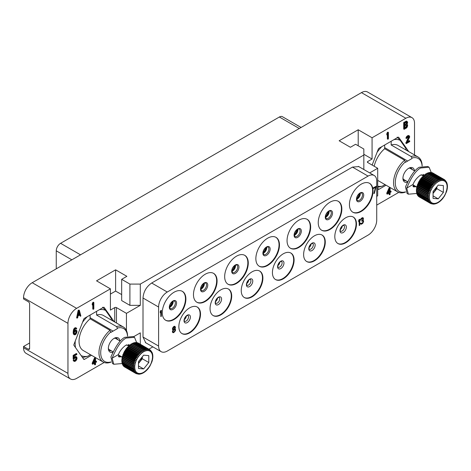 <?xml version="1.0" encoding="UTF-8"?>
<svg xmlns="http://www.w3.org/2000/svg" width="471" height="471" viewBox="0 0 471 471"><rect width="100%" height="100%" fill="white"/><g stroke="black" fill="none" stroke-linecap="round" stroke-linejoin="round"><path stroke-width="0.71" d="M290.695 252.945A15.313 8.843 -60 0 1 293.657 259.821A15.313 8.843 120 0 1 287.11 275.088A15.313 8.843 120 0 1 275.388 279.462M294.092 260.074A15.313 8.843 -60 0 1 287.404 275.488A15.313 8.843 -60 0 1 275.6 279.591A15.313 8.843 -60 0 1 272.426 272.579A15.313 8.843 -60 0 1 279.115 257.166A15.313 8.843 -60 0 1 290.919 253.062A15.313 8.843 -60 0 1 294.092 260.074M158.603 307.033L158.603 346.05A12.252 7.077 120 0 0 161.141 351.66A12.252 7.077 120 0 0 167.27 351.054L368.063 235.123A12.252 7.077 120 0 0 376.723 220.116L376.723 181.1A12.252 7.077 120 0 0 374.186 175.489A12.252 7.077 120 0 0 368.063 176.095L167.27 292.026A12.252 7.077 120 0 0 158.603 307.033L143.007 298.013C143.52 291.649 146.404 286.656 151.662 283.024L352.473 167.087L358.784 166.599M349.435 204.608A16.697 9.638 -60 0 1 356.718 187.811A16.697 9.638 -60 0 1 369.582 183.337A16.697 9.638 -60 0 1 373.044 190.979A16.697 9.638 -60 0 1 365.755 207.782A16.697 9.638 -60 0 1 352.891 212.256A16.697 9.638 -60 0 1 349.435 204.608M318.243 222.618A16.697 9.638 -60 0 1 325.526 205.815A16.697 9.638 -60 0 1 338.396 201.347A16.697 9.638 -60 0 1 341.852 208.989A16.697 9.638 -60 0 1 334.563 225.792A16.697 9.638 -60 0 1 321.699 230.26A16.697 9.638 -60 0 1 318.243 222.618M287.051 240.628A16.697 9.638 -60 0 1 294.34 223.825A16.697 9.638 -60 0 1 307.204 219.351A16.697 9.638 -60 0 1 310.66 226.998A16.697 9.638 -60 0 1 303.371 243.795A16.697 9.638 -60 0 1 290.507 248.27A16.697 9.638 -60 0 1 287.051 240.628M255.859 258.638A16.697 9.638 -60 0 1 263.148 241.835A16.697 9.638 -60 0 1 276.012 237.36A16.697 9.638 -60 0 1 279.468 245.002A16.697 9.638 -60 0 1 272.179 261.805A16.697 9.638 -60 0 1 259.315 266.28A16.697 9.638 -60 0 1 255.859 258.638M224.667 276.642A16.697 9.638 -60 0 1 231.956 259.845A16.697 9.638 -60 0 1 244.82 255.37A16.697 9.638 -60 0 1 248.276 263.012A16.697 9.638 -60 0 1 240.993 279.815A16.697 9.638 -60 0 1 228.123 284.284A16.697 9.638 -60 0 1 224.667 276.642M193.475 294.652A16.697 9.638 -60 0 1 200.764 277.849A16.697 9.638 -60 0 1 213.628 273.38A16.697 9.638 -60 0 1 217.084 281.022A16.697 9.638 -60 0 1 209.801 297.819A16.697 9.638 -60 0 1 196.937 302.294A16.697 9.638 -60 0 1 193.475 294.652M162.283 312.662A16.697 9.638 -60 0 1 169.572 295.859A16.697 9.638 -60 0 1 182.436 291.384A16.697 9.638 -60 0 1 185.898 299.026A16.697 9.638 -60 0 1 178.609 315.829A16.697 9.638 -60 0 1 165.745 320.304A16.697 9.638 -60 0 1 162.283 312.662M334.81 236.566A15.313 8.843 -60 0 1 341.499 221.152A15.313 8.843 -60 0 1 353.297 217.049A15.313 8.843 -60 0 1 356.47 224.055A15.313 8.843 -60 0 1 349.788 239.474A15.313 8.843 -60 0 1 337.984 243.572A15.313 8.843 -60 0 1 334.81 236.566M303.618 254.57A15.313 8.843 -60 0 1 310.307 239.156A15.313 8.843 -60 0 1 322.111 235.053A15.313 8.843 -60 0 1 325.278 242.065A15.313 8.843 -60 0 1 318.596 257.478A15.313 8.843 -60 0 1 306.792 261.582A15.313 8.843 -60 0 1 303.618 254.57M241.24 290.589A15.313 8.843 -60 0 1 247.923 275.176A15.313 8.843 -60 0 1 259.727 271.072A15.313 8.843 -60 0 1 262.9 278.084A15.313 8.843 -60 0 1 256.212 293.498A15.313 8.843 -60 0 1 244.408 297.601A15.313 8.843 -60 0 1 241.24 290.589M210.048 308.593A15.313 8.843 -60 0 1 216.731 293.18A15.313 8.843 -60 0 1 228.535 289.076A15.313 8.843 -60 0 1 231.708 296.088A15.313 8.843 -60 0 1 225.02 311.502A15.313 8.843 -60 0 1 213.222 315.605A15.313 8.843 -60 0 1 210.048 308.593M178.856 326.603A15.313 8.843 -60 0 1 185.539 311.19A15.313 8.843 -60 0 1 197.343 307.086A15.313 8.843 -60 0 1 200.516 314.098A15.313 8.843 -60 0 1 193.828 329.512A15.313 8.843 -60 0 1 182.03 333.615A15.313 8.843 -60 0 1 178.856 326.603M161.353 310.295L160.746 310.548L160.228 311.737L160.317 312.815L160.835 311.619L160.835 316.6L161.353 316.3L161.353 310.295L160.317 311.79L160.317 312.815M160.746 311.814L160.835 316.6M376.141 186.292L372.932 188.041L373.02 188.73L375.623 187.228L373.886 193.593L374.41 193.293L376.141 186.292L373.02 188.094L373.02 188.73M375.499 187.299L373.886 193.593M173.028 329.924L172.357 331.825L172.792 332.597L173.746 332.656L175.389 330.813L175.565 329.688L174.894 328.911M174.959 328.917L175.477 327.569L175.041 326.415L174.093 326.356L172.881 327.563L172.445 328.835L173.14 329.941L172.445 331.49L172.881 332.644M359.767 219.256L359.155 219.504L358.637 220.699L358.725 221.77L359.243 220.575L359.243 225.556L359.767 225.256L359.767 219.256L358.725 220.752L358.725 221.77M359.155 220.775L359.243 225.556M362.894 220.946L363.059 221.853L362.623 222.742L361.322 223.59L360.804 223.154L360.374 223.401L360.633 224.019L361.322 224.231L362.711 223.431L363.577 221.653L363.488 220.681L362.911 220.346M363.318 220.399L362.882 220.393L363.488 218.762L363.059 217.737L362.016 217.855L360.892 218.885L360.545 220.21L362.193 218.491L363.059 218.762L362.711 219.981L361.846 220.734L361.846 221.246L362.97 220.981L363.059 222.206L361.322 223.59M362.811 218.444L362.8 219.574L361.757 220.687L361.846 221.246M133.54 336.759L140.299 332.856L140.299 344.201M363.836 169.513L363.836 155.024L140.299 284.084L140.299 305.343L126.44 313.345L126.44 330.483M367.733 162.53A1.225 0.707 180 0 1 367.374 162.03A1.225 0.707 180 0 1 367.733 161.529L367.733 162.53L377.701 168.282L369.7 172.898M377.701 168.282L377.701 195.795L376.723 196.36M152.851 346.874L148.883 349.158M145.739 342.764L143.007 337.059L143.007 298.025M140.299 284.084L129.902 284.084L121.671 279.332L126.87 276.33L115.607 269.83L96.543 280.834L110.408 288.835L76.62 308.346A12.252 7.077 120 0 0 67.954 323.353L67.954 373.373A12.252 7.077 120 0 0 70.491 378.984A12.252 7.077 120 0 0 76.62 378.378L104.144 362.487M110.408 288.835L110.408 310.095L114.741 307.592A1.225 0.707 180 0 1 116.472 307.592L116.472 323.018M114.035 321.611A1.225 0.707 -60 0 0 113.929 321.322L104.173 307.445A1.225 0.707 -60 0 0 104.038 307.316A1.225 0.707 -60 0 0 103.42 307.375L84.468 318.319A1.225 0.707 -60 0 0 83.72 319.25L73.965 344.389A1.225 0.707 -60 0 0 73.965 345.39L83.72 359.267A1.225 0.707 -60 0 0 83.856 359.397A1.225 0.707 -60 0 0 84.468 359.338L91.492 355.281M95.531 358.031L95.03 357.742L94.465 358.066L92.216 363.106L92.216 363.936L92.71 364.224L94.965 362.923L94.965 364.86L95.531 364.53L95.531 362.593L96.467 362.052L96.467 361.222L95.531 361.763L95.531 358.031L94.965 358.354L92.71 363.394L92.71 364.224M94.465 363.212L94.465 364.572L94.965 364.86M96.467 361.222L95.531 361.192M75.902 357.501L75.778 359.243L74.318 360.415M74.212 360.174L73.717 359.885L73.152 360.209L73.623 361.045L74.589 361.475L75.619 361.022L76.561 359.921L77.032 358.407L76.844 357.271L76.09 356.735L74.118 358.29L74.118 356.076L76.844 354.504L76.844 353.809L73.653 355.652L73.653 359.249L75.619 357.56L76.278 357.595L76.561 358.26L75.619 360.327L74.683 360.733L74.212 360.174L73.653 360.498L74.118 361.334M76.561 356.877L75.596 356.447L74.118 357.289M76.844 353.809L76.343 353.521L73.152 355.364L73.152 358.961L73.653 359.249M75.796 328.681L76.373 329.094L76.749 328.458L75.501 327.639L73.717 329.082L73.152 332.591L73.435 334.086L74.212 334.763L75.154 334.775L76.09 334.098L77.032 331.896L76.844 330.618L75.596 329.935L74.224 330.719M93.841 302.482L93.34 302.194L92.775 302.517L92.216 303.813L92.216 304.92L92.71 305.208L93.276 303.913L93.276 309.306L93.841 308.982L93.841 302.482L92.71 304.101L92.71 305.208M92.775 305.055L92.775 309.017L93.276 309.306M79.369 310.33L78.869 310.048L78.121 310.477L76.62 317.848L77.114 318.137L77.68 317.813L78.056 315.935L79.935 314.852L80.306 316.294L80.871 315.97L79.369 310.33L78.616 310.766L77.114 318.137M79.564 315.064L80.306 316.294M70.491 378.984L26.088 353.35A12.252 7.077 -60 0 1 23.55 347.739L23.55 346.485L28.313 349.241L29.614 348.487L29.614 303.966A1.837 1.06 60 0 0 28.313 301.717L23.55 298.967L23.55 297.713A12.252 7.077 -60 0 1 32.216 282.706L361.451 92.622A12.252 7.077 -60 0 1 367.58 92.016L411.984 117.65A12.252 7.077 120 0 0 405.861 118.262L372.066 137.768L372.066 159.027L363.836 154.276M398.725 192.409L376.723 205.115M367.733 161.529L372.066 159.027M414.521 154.941L414.521 123.261A12.252 7.077 120 0 0 411.984 117.65M377.701 188.335L378.301 189.195A1.225 0.707 -60 0 0 378.443 189.318A1.225 0.707 -60 0 0 379.055 189.26L386.073 185.209M372.137 165.068L378.301 149.177A1.225 0.707 -60 0 1 379.055 148.241L398.007 137.302A1.225 0.707 -60 0 1 398.619 137.238A1.225 0.707 -60 0 1 398.754 137.367L408.51 151.244A1.225 0.707 -60 0 1 408.616 151.532M388.422 132.404L387.921 132.115L387.362 132.439L386.797 133.735L386.797 134.841L387.297 135.13L387.857 133.835L387.857 139.233L388.422 138.904L388.422 132.404L387.297 134.023L387.297 135.13M387.362 134.983L387.362 138.945L387.857 139.233M408.61 136.561L405.861 143.272L406.355 143.561L409.735 141.606L409.735 140.917L407.109 142.436L409.735 136.902L409.264 135.789L407.951 136.137L406.92 137.143L406.449 138.521L408.233 136.667L408.987 136.643L409.169 137.226L406.355 143.561M409.735 140.917L409.234 140.629L407.55 141.6M409.264 135.789L408.392 135.442L406.797 136.366L406.043 137.626L405.949 138.239L406.449 138.521M390.112 187.953L389.611 187.664L389.052 187.994L386.797 193.028L386.797 193.858L387.297 194.146L389.546 192.845L389.546 194.782L390.112 194.458L390.112 192.521L391.048 191.98L391.048 191.149L390.112 191.691L390.112 187.953L389.546 188.276L387.297 193.316L387.297 194.146M389.052 193.134L389.052 194.494L389.546 194.782M391.048 191.149L390.112 191.114M407.285 121.565L406.414 121.076L403.694 122.513L403.694 129.013L404.189 129.301L406.444 128L407.285 126.958L407.662 125.086L407.097 124.303L407.662 122.319L406.915 121.365L404.189 122.801L404.189 129.301M372.066 137.768L358.207 129.766L339.144 140.77L350.406 147.27L355.605 144.273L363.836 149.024L363.836 155.024M29.614 348.487A1.837 1.06 60 0 1 29.231 349.329A1.837 1.06 60 0 1 28.313 349.241M23.55 346.485L29.614 342.988M56.255 268.829L56.255 250.819A6.129 3.538 -60 0 1 60.588 243.313L279.362 117.008A6.129 3.538 -60 0 1 282.423 116.708L301.081 127.476M182.218 291.266A16.697 9.638 -60 0 1 185.462 298.779A16.697 9.638 120 0 1 178.315 315.429A16.697 9.638 120 0 1 165.527 320.174M213.41 273.257A16.697 9.638 -60 0 1 216.654 280.769A16.697 9.638 120 0 1 209.507 297.419A16.697 9.638 120 0 1 196.719 302.164M244.602 255.247A16.697 9.638 -60 0 1 247.846 262.759A16.697 9.638 120 0 1 240.699 279.415A16.697 9.638 120 0 1 227.911 284.154M275.794 237.243A16.697 9.638 -60 0 1 279.038 244.755A16.697 9.638 120 0 1 271.891 261.405A16.697 9.638 120 0 1 259.103 266.15M306.98 219.233A16.697 9.638 -60 0 1 310.224 226.745A16.697 9.638 120 0 1 303.083 243.395A16.697 9.638 120 0 1 290.295 248.14M338.172 201.223A16.697 9.638 -60 0 1 341.416 208.735A16.697 9.638 120 0 1 334.275 225.391A16.697 9.638 120 0 1 321.487 230.131M369.364 183.219A16.697 9.638 -60 0 1 372.608 190.731A16.697 9.638 120 0 1 365.461 207.381A16.697 9.638 120 0 1 352.679 212.127M197.125 306.968A15.313 8.843 -60 0 1 200.081 313.845A15.313 8.843 120 0 1 193.54 329.111A15.313 8.843 120 0 1 181.812 333.486M228.317 288.959A15.313 8.843 -60 0 1 231.273 295.841A15.313 8.843 120 0 1 224.732 311.101A15.313 8.843 120 0 1 213.004 315.476M259.509 270.949A15.313 8.843 -60 0 1 262.465 277.831A15.313 8.843 120 0 1 255.924 293.097A15.313 8.843 120 0 1 244.196 297.466M321.887 234.935A15.313 8.843 -60 0 1 324.849 241.817A15.313 8.843 120 0 1 318.302 257.078A15.313 8.843 120 0 1 306.58 261.452M353.079 216.925A15.313 8.843 -60 0 1 356.041 223.807A15.313 8.843 120 0 1 349.494 239.074A15.313 8.843 120 0 1 337.772 243.442M358.207 129.766L358.207 145.774M140.299 305.343L129.902 305.343L121.671 300.592L121.671 279.332M129.902 284.084L129.902 305.343M126.44 313.345L116.472 307.592M121.671 294.587L115.607 291.09L110.408 294.087M115.607 269.83L115.607 291.09M386.797 133.735L387.297 134.023M387.362 132.439L387.857 132.728M405.861 142.578L406.355 142.866M408.487 137.603L408.987 137.891M408.675 136.943L409.169 137.226M408.675 136.667L409.169 136.949M406.043 137.626L406.544 137.915M406.42 136.861L406.92 137.143M406.797 136.366L407.297 136.655M407.456 135.848L407.951 136.137M407.827 135.63L408.328 135.919M408.392 135.442L408.893 135.73M389.052 187.994L389.546 188.276M386.797 193.028L387.297 193.316M387.951 192.933L389.546 189.389L389.546 192.015L387.951 192.933M389.052 190.496L389.052 191.726L388.298 192.162M389.052 191.726L389.546 192.015M403.694 122.513L404.189 122.801M405.943 121.212L406.444 121.5M406.414 121.076L406.915 121.365M404.754 123.302L406.538 122.277L407.009 122.419L406.82 123.908L404.754 125.239L404.754 123.302M407.097 125.545L406.82 126.817L404.754 128.147L404.754 126.069L406.82 125.015L407.097 125.545L406.603 125.257L406.603 125.675L407.097 125.963M406.544 122.272L406.32 123.626L404.754 124.668M406.603 122.489L407.097 122.778M406.603 122.766L407.097 123.055M406.508 123.237L407.009 123.526M406.32 123.626L406.82 123.908M406.037 123.926L406.538 124.214M406.603 125.675L406.037 126.829L404.754 127.57M406.508 126.146L407.009 126.434M406.32 126.528L406.82 126.817M406.037 126.829L406.538 127.117M94.465 358.066L94.965 358.354M92.216 363.106L92.71 363.394M93.37 363.011L94.965 359.461L94.965 362.093L93.37 363.011M94.465 360.568L94.465 361.805L93.717 362.234M94.465 361.805L94.965 362.093M73.152 355.364L73.653 355.652M74.118 357.33L74.589 357.601M74.559 356.906L75.06 357.195M75.124 356.582L75.619 356.871M75.596 356.447L76.09 356.735M73.341 360.656L73.841 360.939M73.152 360.209L73.653 360.498M74.377 360.55L74.683 360.733M74.559 360.362L75.06 360.651M75.124 360.038L75.619 360.327M75.501 359.685L75.996 359.974M75.778 359.243L76.278 359.532M75.966 358.719L76.467 359.008M76.061 358.254L76.561 358.537M76.061 357.978L76.561 358.26M75.966 357.613L76.467 357.901M73.435 334.086L74.212 334.763M73.246 333.503L73.935 334.375M73.152 332.591L73.653 332.879L73.747 333.792M73.152 331.619L73.653 331.908L73.653 332.879M73.246 330.601L73.747 330.883L73.653 331.908M73.435 329.8L73.935 330.089L73.747 330.883M73.717 329.082L74.212 329.37L73.935 330.089M74.183 328.399L74.683 328.681L74.212 329.37M74.653 327.987L75.154 328.275L74.683 328.681M75.03 327.769L75.531 328.057L75.154 328.275M75.501 327.639L75.996 327.928L75.531 328.057M76.467 328.069L75.996 327.928M74.212 330.766L74.683 331.036L74.118 331.914L74.212 330.754L75.06 329.023L75.902 328.67L76.373 329.094M74.653 330.342L75.154 330.624L74.683 331.036M75.124 330.071L75.619 330.354L75.154 330.624M75.596 329.935L76.09 330.224L75.619 330.354M76.561 330.365L76.09 330.224M76.467 331.254L75.996 333.462L75.06 334.139L74.306 333.745L74.306 332.497L75.06 331.372L75.996 330.972L76.561 331.613M76.061 331.325L75.501 333.174L74.383 333.868M76.061 331.737L76.561 332.026M75.966 332.208L76.467 332.497M75.778 332.732L76.278 333.021M75.501 333.174L75.996 333.462M75.219 333.474L75.713 333.762M74.559 333.851L75.06 334.139M74.447 333.974L74.777 334.163M92.216 303.813L92.71 304.101M92.775 302.517L93.276 302.806M78.121 310.477L78.616 310.766M78.993 311.101L79.84 314.351L78.151 315.329L78.993 311.101M78.81 312.026L79.34 314.063L79.84 314.351M79.34 314.063L78.28 314.675M145.351 342.541L161.141 351.66M374.186 175.489L358.396 166.375M172.616 329.629L172.963 329.912M172.445 329.217L172.704 329.682M172.445 328.835L172.533 329.27M172.616 328.099L172.533 328.888M172.881 327.563L172.704 328.146M173.31 326.933L172.963 327.616M173.746 326.556L173.399 326.98M174.523 326.232L174.176 326.403M175.041 326.415L174.611 326.279M175.389 329.152L175.041 328.97M173.828 331.967L173.14 331.984L172.881 331.243L174.176 329.594L174.871 329.576L175.13 330.324L174.523 331.437L173.487 332.037M174.176 327.045L174.871 327.151L175.041 327.692L174.523 328.758L173.487 329.359L172.963 328.634L174.176 327.045M174.812 329.57L174.782 330.936L173.746 331.92M174.788 327.11L174.435 328.705L173.134 329.17M360.456 223.737L360.715 224.066M360.374 223.401L360.545 223.784M360.892 223.201L360.456 223.454M360.545 219.598L360.545 220.21M360.892 218.885L360.633 219.651M361.239 218.432L360.98 218.938M361.846 217.955L361.322 218.485M362.623 217.631L362.105 217.902M363.059 217.737L362.711 217.684M110.02 330.312A20.218 11.675 120 0 0 99.522 347.916A20.218 11.675 120 0 0 103.161 362.022L83.232 350.512A20.218 11.675 -60 0 1 79.593 336.412A20.218 11.675 -60 0 1 90.091 318.808L110.02 330.312L110.885 332.379L117.385 328.628L117.385 328.087A18.993 10.963 120 0 1 127.523 336.111M90.091 318.808L90.091 315.075M110.885 331.843A18.993 10.963 120 0 0 100.706 352.75A18.993 10.963 120 0 0 110.856 361.94M119.287 356.353A18.993 10.963 120 0 0 119.852 355.74M113.193 352.143A8.178 4.722 -60 0 1 108.354 348.352A8.178 4.722 -60 0 1 114.135 338.331L114.135 338.331A8.178 4.722 -60 0 1 119.875 340.898M110.885 332.355L113.052 331.107A61.265 35.372 60 0 0 113.199 331.042M90.091 317.701L113.052 331.107M127.564 336.1A20.218 11.675 120 0 0 123.378 327.004A20.218 11.675 120 0 0 116.52 326.562L96.59 315.052L96.59 311.319M116.52 326.562L117.385 328.087M102.584 307.233L105.575 310.389L111.121 318.284A25.734 14.854 -60 0 1 111.409 320.092M99.405 309.694A25.734 14.854 -60 0 1 105.575 310.389M90.45 354.681L87.794 356.217A25.734 14.854 -60 0 1 81.177 355.652M75.537 347.627A25.734 14.854 -60 0 1 75.266 341.045M82.507 322.382A25.734 14.854 -60 0 1 87.276 316.695M96.59 315.052A20.218 11.675 -60 0 1 103.449 315.499L123.378 327.004M111.121 318.284L111.515 319.939A27.571 15.92 -60 0 1 111.521 320.156M87.794 356.217L83.108 357.418A27.571 15.92 120 0 1 82.396 357.389M103.161 362.022A20.218 11.675 120 0 0 110.979 362.128M111.374 350.842A6.953 4.015 -60 0 1 109.79 350.536A6.953 4.015 -60 0 1 108.371 347.822M113.682 338.614A6.953 4.015 -60 0 1 116.743 338.49A6.953 4.015 -60 0 1 117.803 339.703M145.904 371.018L146.952 369.994L146.758 369.511M138.45 343.176L149.996 349.818A13.783 7.96 120 0 0 149.79 349.682M137.579 342.729A13.783 7.96 -60 0 1 137.856 342.835L149.119 349.341A13.783 7.96 120 0 0 148.842 349.235L137.414 342.859M136.578 342.499A13.783 7.96 -60 0 1 136.878 342.547L148.141 349.052A13.783 7.96 120 0 0 147.841 349.005L136.578 342.499L136.313 342.741M135.495 342.47A13.783 7.96 -60 0 1 135.819 342.458L147.082 348.958A13.783 7.96 120 0 0 146.758 348.97L135.495 342.47L135.153 342.835M134.347 342.635A13.783 7.96 -60 0 1 134.688 342.564L145.951 349.07A13.783 7.96 120 0 0 145.61 349.135L134.347 342.635L133.952 343.129M133.158 342.994A13.783 7.96 -60 0 1 133.511 342.87L144.774 349.37A13.783 7.96 120 0 0 144.42 349.5L133.158 342.994L132.734 343.618M131.939 343.547A13.783 7.96 -60 0 1 132.298 343.365L143.561 349.871A13.783 7.96 120 0 0 143.202 350.047L131.939 343.547L131.503 344.295M133.081 368.346L121.812 361.84A13.783 7.96 -60 0 0 121.859 362.228L133.122 368.728A13.783 7.96 -60 0 1 133.081 368.346L134.241 368.016L121.759 360.874A13.783 7.96 -60 0 1 121.759 360.462L122.219 359.726L121.812 359.432A13.783 7.96 -60 0 1 121.859 358.996L122.366 358.301L122.024 357.919A13.783 7.96 -60 0 1 122.113 357.465L122.654 356.83L122.378 356.359A13.783 7.96 -60 0 1 122.513 355.899L123.09 355.328L122.878 354.781A13.783 7.96 -60 0 1 123.055 354.322L123.649 353.821L123.514 353.209A13.783 7.96 -60 0 1 123.726 352.75L124.338 352.332L124.279 351.66A13.783 7.96 -60 0 1 124.527 351.219L125.139 350.889L125.156 350.171A13.783 7.96 -60 0 1 125.433 349.747L126.04 349.506L126.134 348.752A13.783 7.96 -60 0 1 126.434 348.357L127.023 348.216L127.194 347.433A13.783 7.96 -60 0 1 127.517 347.074L128.083 347.027L128.324 346.238A13.783 7.96 -60 0 1 128.665 345.914L129.189 345.973L129.501 345.184A13.783 7.96 -60 0 1 129.855 344.902L130.337 345.055L130.714 344.277A13.783 7.96 -60 0 1 131.073 344.048L143.525 351.236L143.202 350.047M121.812 361.84L122.195 361.127M133.64 370.765L122.378 364.26A13.783 7.96 -60 0 0 122.513 364.572L133.776 371.071A13.783 7.96 -60 0 1 133.64 370.765L134.677 370.406L122.113 363.465A13.783 7.96 -60 0 1 122.024 363.117L122.301 362.482M122.378 364.26L122.566 363.724M134.783 372.602L123.514 366.102A13.783 7.96 -60 0 0 123.726 366.314L134.989 372.814A13.783 7.96 -60 0 1 134.783 372.602L135.672 372.273L134.317 372.025L123.055 365.525A13.783 7.96 -60 0 1 122.878 365.26L122.99 364.848M138.056 373.827L136.419 373.75L137.155 373.491L135.789 373.426L124.527 366.927A13.783 7.96 -60 0 1 124.279 366.768L124.291 366.638M143.525 372.726L143.202 372.537L143.525 372.726L142.372 373.385M142.36 373.315L141.165 373.85M141.212 373.721L139.969 374.139M140.099 373.945L138.78 374.115M139.045 373.986L137.697 374.086M136.419 373.75L136.042 373.532M134.989 372.814L136.355 372.967L135.542 373.267L124.279 366.768M133.776 371.071L135.106 371.413L134.141 371.766L122.878 365.26M133.122 368.728L134.388 369.27L133.287 369.617L122.024 363.117M121.812 359.432L134.241 366.668L133.022 366.962L121.759 360.462M134.241 366.668L122.219 359.726M122.024 357.919L134.388 365.243L133.122 365.496L121.859 358.996M134.388 365.243L122.366 358.301M122.378 356.359L134.677 363.771L133.375 363.971L122.113 357.465M134.677 363.771L122.654 356.83M122.878 354.781L134.141 361.286L135.106 362.264L133.776 362.405L122.513 355.899M135.106 362.264L123.09 355.328M123.514 353.209L134.783 359.709L135.672 360.757L134.317 360.821L123.055 354.322M135.672 360.757L123.649 353.821M124.279 351.66L135.542 358.166L136.355 359.273L134.989 359.255L123.726 352.75M136.355 359.273L124.338 352.332M125.156 350.171L136.419 356.671L137.155 357.825L135.789 357.719L124.527 351.219M137.155 357.825L125.139 350.889M126.134 348.752L137.397 355.258L138.056 356.447L136.696 356.247L125.433 349.747M138.056 356.447L126.04 349.506M127.194 347.433L138.456 353.939L139.045 355.152L137.697 354.857L126.434 348.357M139.045 355.152L127.023 348.216M128.324 346.238L139.587 352.744L140.099 353.968L127.517 347.074M140.099 353.968L128.083 347.027M129.501 345.184L140.77 351.684L141.212 352.909L128.665 345.914M141.212 352.909L129.189 345.973M130.714 344.277L141.977 350.783L142.36 351.996L129.855 344.902M142.36 351.996L130.337 345.055M144.42 349.5L144.691 350.648L143.561 349.871M145.61 349.135L145.839 350.236L144.774 349.37M146.758 348.97L146.952 350.012L145.951 349.07M147.841 349.005L148.006 349.977L147.082 348.958M148.842 349.235L148.995 350.13L148.141 349.052M149.749 349.659L149.896 350.471L149.119 349.341M150.343 350.153L150.696 350.995L149.996 349.818M151.379 351.69L150.761 350.483M151.945 352.543L151.397 351.325M152.374 353.55L152.039 352.267M152.663 354.692L152.469 353.397M152.81 355.946L152.745 354.634M152.463 357.153L152.81 357.295L152.869 355.946M152.251 358.667L152.663 358.719L152.845 357.336M151.898 360.227L152.374 360.191L152.681 358.784M151.397 361.805L151.945 361.693L152.369 360.268M148.071 368.746L149.955 366.049L151.927 361.781M147.017 369.941L148.006 368.805L147.841 368.228M143.567 372.749L144.691 371.966L144.42 371.684M144.75 371.955L145.839 371.048L145.61 370.671M143.637 368.917L148.789 362.505L148.789 355.629L143.637 355.169L138.48 361.581L138.48 368.457L143.637 368.917L138.48 365.943M138.48 363.494L142.295 358.755L142.295 356.841M148.789 362.505L142.295 358.755M141.865 357.371A7.047 4.068 -60 0 1 138.48 363.059M139.481 360.339A7.047 4.068 -60 0 1 138.48 361.675M128.789 345.926L128.665 344.425M121.659 356.782L118.88 356.947L118.427 354.557L112.133 358.195L113.794 364.266L112.492 363.518L110.926 356.918C113.334 351.784 117.903 341.098 124.662 337.336L133.193 336.559L134.494 337.313L136.643 342.511M118.362 356.417L120.341 356.023M118.427 354.557C119.811 350.983 122.266 347.881 125.798 345.243L129.813 344.937M113.794 364.266L122.248 363.541M112.133 358.195C114.382 353.009 119.039 341.958 125.969 338.09L134.494 337.313M374.192 166.257A20.218 11.675 -60 0 1 384.672 148.73L404.601 160.234L405.466 162.307L411.966 158.55L411.966 158.015A18.993 10.963 120 0 1 422.11 166.039M384.672 148.73L384.672 144.997M405.466 161.765A18.993 10.963 120 0 0 395.287 182.671A18.993 10.963 120 0 0 405.443 191.868M413.874 186.28A18.993 10.963 120 0 0 414.433 185.662M407.774 182.071A8.178 4.722 -60 0 1 402.935 178.274A8.178 4.722 -60 0 1 408.716 168.259L408.716 168.259A8.178 4.722 -60 0 1 414.456 170.82M405.466 162.283L407.633 161.029A61.265 35.372 60 0 0 407.786 160.97M384.672 147.623L407.633 161.029M422.146 166.028A20.218 11.675 120 0 0 417.96 156.925A20.218 11.675 120 0 0 411.101 156.484L391.171 144.98L391.171 141.247M411.101 156.484L411.966 158.015M397.165 137.161L400.156 140.317L405.702 148.206A25.734 14.854 -60 0 1 405.99 150.013M393.986 139.622A25.734 14.854 -60 0 1 400.156 140.317M385.037 184.608L382.375 186.145A25.734 14.854 -60 0 1 377.701 186.21M377.088 152.31A25.734 14.854 -60 0 1 381.863 146.622M391.171 144.98A20.218 11.675 -60 0 1 398.03 145.421L417.96 156.925M404.601 160.234A20.218 11.675 120 0 0 394.103 177.838A20.218 11.675 120 0 0 397.742 191.944L377.813 180.44A20.218 11.675 -60 0 1 377.701 180.369M405.702 148.206L406.096 149.866A27.571 15.92 -60 0 1 406.102 150.084M382.375 186.145L377.695 187.346M397.742 191.944A20.218 11.675 120 0 0 405.56 192.05M405.955 180.77A6.953 4.015 -60 0 1 404.371 180.458A6.953 4.015 -60 0 1 402.952 177.744M408.269 168.536A6.953 4.015 -60 0 1 411.33 168.412A6.953 4.015 -60 0 1 412.39 169.625M440.485 200.94L441.533 199.916L441.339 199.433M433.032 173.104L444.347 179.592A13.783 7.96 120 0 1 444.577 179.745L445.278 180.917L444.93 180.075M432.16 172.657A13.783 7.96 -60 0 1 432.437 172.757L443.7 179.263A13.783 7.96 120 0 0 443.429 179.157L431.995 172.78M431.159 172.427A13.783 7.96 -60 0 1 431.46 172.474L442.728 178.974A13.783 7.96 120 0 0 442.422 178.927L431.159 172.427L430.894 172.669M430.076 172.392A13.783 7.96 -60 0 1 430.4 172.38L441.663 178.886A13.783 7.96 120 0 0 441.339 178.898L430.076 172.392L429.735 172.757M428.928 172.557A13.783 7.96 -60 0 1 429.269 172.492L440.532 178.992A13.783 7.96 120 0 0 440.197 179.062L428.928 172.557L428.539 173.051M427.739 172.922A13.783 7.96 -60 0 1 428.092 172.792L439.355 179.298A13.783 7.96 120 0 0 439.001 179.422L427.739 172.922L427.315 173.54M426.52 173.469A13.783 7.96 -60 0 1 426.879 173.293L438.142 179.792A13.783 7.96 120 0 0 437.789 179.975L426.52 173.469L426.09 174.223M427.662 198.267L416.399 191.768A13.783 7.96 -60 0 0 416.441 192.15L427.703 198.65A13.783 7.96 -60 0 1 427.662 198.267L428.822 197.938L416.346 190.796A13.783 7.96 -60 0 1 416.346 190.384L416.806 189.654L416.399 189.354A13.783 7.96 -60 0 1 416.441 188.918L416.947 188.229L416.605 187.841A13.783 7.96 -60 0 1 416.694 187.387L417.241 186.751L416.965 186.286A13.783 7.96 -60 0 1 417.094 185.821L417.671 185.25L417.465 184.703A13.783 7.96 -60 0 1 417.636 184.243L418.23 183.743L418.101 183.131A13.783 7.96 -60 0 1 418.313 182.671L418.919 182.253L418.86 181.582A13.783 7.96 -60 0 1 419.108 181.141L419.72 180.811L419.738 180.093A13.783 7.96 -60 0 1 420.014 179.669L420.621 179.433L420.715 178.674A13.783 7.96 -60 0 1 421.021 178.279L421.604 178.138L421.775 177.361A13.783 7.96 -60 0 1 422.104 176.996L422.664 176.955L422.905 176.166A13.783 7.96 -60 0 1 423.246 175.836L423.776 175.895L424.088 175.106A13.783 7.96 -60 0 1 424.442 174.823L424.924 174.976L425.301 174.205A13.783 7.96 -60 0 1 425.654 173.97L438.107 181.158L437.789 179.975M416.399 191.768L416.776 191.049M428.227 200.687L416.965 194.187A13.783 7.96 -60 0 0 417.094 194.494L428.357 200.993A13.783 7.96 -60 0 1 428.227 200.687L429.258 200.334L416.694 193.387A13.783 7.96 -60 0 1 416.605 193.039L416.882 192.404M416.965 194.187L417.147 193.652M429.364 202.53L418.101 196.024A13.783 7.96 -60 0 0 418.313 196.236L429.576 202.742A13.783 7.96 -60 0 1 429.364 202.53L430.253 202.194L428.898 201.953L417.636 195.447A13.783 7.96 -60 0 1 417.465 195.188L417.571 194.77M432.637 203.755L431.978 203.961L432.637 203.755L431 203.672L431.736 203.413L430.37 203.354L419.108 196.849A13.783 7.96 -60 0 1 418.86 196.69L418.872 196.56M438.107 202.648L437.789 202.459L438.107 202.648L436.953 203.307M436.941 203.236L435.752 203.772M435.793 203.649L434.55 204.061M434.686 203.872L433.367 204.043M433.626 203.908L432.284 204.008M431 203.672L430.624 203.454M429.576 202.742L430.941 202.889L430.123 203.195L418.86 196.69M428.357 200.993L429.687 201.341L428.728 201.688L417.465 195.188M427.703 198.65L428.969 199.192L427.868 199.539L416.605 193.039M416.399 189.354L428.822 196.59L427.609 196.89L416.346 190.384M428.822 196.59L416.806 189.654M416.605 187.841L428.969 195.171L427.703 195.424L416.441 188.918M428.969 195.171L416.947 188.229M416.965 186.286L429.258 193.693L427.956 193.893L416.694 187.387M429.258 193.693L417.241 186.751M417.465 184.703L428.728 191.208L429.687 192.192L428.357 192.327L417.094 185.821M429.687 192.192L417.671 185.25M418.101 183.131L429.364 189.63L430.253 190.684L428.898 190.743L417.636 184.243M430.253 190.684L418.23 183.743M418.86 181.582L430.123 188.088L430.941 189.195L429.576 189.177L418.313 182.671M430.941 189.195L418.919 182.253M419.738 180.093L431 186.593L431.736 187.752L430.37 187.646L419.108 181.141M431.736 187.752L419.72 180.811M420.715 178.674L431.978 185.18L432.637 186.369L431.277 186.175L420.014 179.669M432.637 186.369L420.621 179.433M421.775 177.361L433.043 183.861L433.626 185.079L432.284 184.785L421.021 178.279M433.626 185.079L421.604 178.138M422.905 176.166L434.168 182.666L434.686 183.89L422.104 176.996M434.686 183.89L422.664 176.955M424.088 175.106L435.351 181.606L435.793 182.836L423.246 175.836M435.793 182.836L423.776 175.895M425.301 174.205L436.564 180.705L436.941 181.918L424.442 174.823M436.941 181.918L424.924 174.976M439.001 179.422L439.272 180.57L438.142 179.792M440.197 179.062L440.42 180.163L439.355 179.298M441.339 178.898L441.533 179.94L440.532 178.992M442.422 178.927L442.593 179.904L441.663 178.886M443.429 179.157L443.576 180.057L442.728 178.974M444.336 179.581L444.477 180.393L443.7 179.263M445.966 181.612L445.342 180.411M446.526 182.471L445.978 181.247M446.955 183.478L446.626 182.195M447.25 184.614L447.05 183.325M447.397 185.868L447.326 184.555M447.044 187.075L447.397 187.217L447.45 185.874M446.838 188.588L447.25 188.641L447.426 187.258M446.479 190.149L446.955 190.113L447.262 188.706M445.978 191.726L446.526 191.62L446.955 190.196M442.652 198.668L444.536 195.971L446.508 191.703M441.598 199.869L442.593 198.733L442.422 198.15M438.154 202.671L439.272 201.888L439.001 201.606M439.337 201.882L440.42 200.976L440.197 200.593M438.218 198.844L443.376 192.427L443.376 185.556L438.218 185.097L433.061 191.509L433.061 198.379L438.218 198.844L433.061 195.865M433.061 193.422L436.876 188.677L436.876 186.763M443.376 192.427L436.876 188.677M436.452 187.293A7.047 4.068 -60 0 1 433.061 192.98M434.062 190.266A7.047 4.068 -60 0 1 433.061 191.597M423.37 175.854L423.246 174.352M416.24 186.71L413.461 186.875L413.008 184.485L406.714 188.117L408.375 194.193L407.074 193.44L405.513 186.84C407.915 181.712 412.49 171.026 419.243 167.258L427.774 166.487L429.075 167.234L431.23 172.433M412.943 186.339L414.922 185.945M413.008 184.485C414.392 180.905 416.847 177.803 420.385 175.171L424.395 174.859M408.375 194.193L416.835 193.469M406.714 188.117C408.963 182.931 413.626 171.88 420.55 168.012L429.075 167.234M277.866 265.597A3.368 1.943 120 0 0 279.927 262.017M281.417 261.37A3.368 1.943 -60 0 1 282.117 262.912A3.368 1.943 120 0 1 280.645 266.303A3.368 1.943 120 0 1 278.049 267.21L277.796 266.292C277.978 264.378 278.92 262.8 280.616 261.546L281.417 261.37M277.59 266.733A4.504 2.602 120 0 0 280.781 268.57A4.504 2.602 120 0 0 283.966 263.053A4.504 2.602 -60 0 0 280.781 261.217A4.504 2.602 -60 0 0 277.59 266.733M167.27 292.026L151.674 283.018M114.741 307.592L114.741 322.017M67.954 373.373L23.55 347.739M405.861 118.262L361.451 92.622M32.216 282.706L76.62 308.346M23.55 297.713L67.954 323.353M379.055 189.26L377.872 188.577M408.51 151.244L406.096 149.849M398.754 137.367L398.437 137.185M279.362 117.008L299.291 128.512M60.588 243.313L80.517 254.823M56.255 250.819L71.851 259.821M169.531 306.927A14.089 8.137 120 0 0 172.745 301.352M169.554 307.327A4.286 2.479 120 0 0 173.163 301.805A4.286 2.479 -60 0 0 173.104 301.169M174.441 301.093A4.286 2.479 -60 0 1 175.33 303.053A4.286 2.479 120 0 1 173.458 307.375A4.286 2.479 120 0 1 170.149 308.523L169.531 306.933C169.395 305.538 170.219 303.86 171.992 301.899C173.399 300.975 174.211 300.71 174.441 301.093M169.319 307.275A5.128 2.961 120 0 0 172.939 309.365A5.128 2.961 120 0 0 176.566 303.088A5.128 2.961 -60 0 0 172.939 300.993A5.128 2.961 -60 0 0 169.319 307.275M200.723 288.923C200.587 287.528 201.411 285.85 203.184 283.889C204.591 282.971 205.403 282.7 205.633 283.083A4.286 2.479 -60 0 1 206.516 285.049A4.286 2.479 120 0 1 204.644 289.365A4.286 2.479 120 0 1 201.341 290.513L200.723 288.923A14.089 8.137 120 0 0 203.937 283.348M200.746 289.318A4.286 2.479 120 0 0 204.349 283.795A4.286 2.479 -60 0 0 204.296 283.165M200.505 289.265A5.128 2.961 120 0 0 204.131 291.361A5.128 2.961 120 0 0 207.758 285.079A5.128 2.961 -60 0 0 204.131 282.989A5.128 2.961 -60 0 0 200.505 289.265M231.915 270.919C231.779 269.524 232.597 267.846 234.375 265.885C235.777 264.961 236.595 264.69 236.819 265.079A4.286 2.479 -60 0 1 237.708 267.039A4.286 2.479 120 0 1 235.836 271.355A4.286 2.479 120 0 1 232.533 272.503L231.915 270.919A14.089 8.137 120 0 0 235.129 265.338M231.932 271.308A4.286 2.479 120 0 0 235.541 265.791A4.286 2.479 -60 0 0 235.488 265.155M231.697 271.255A5.128 2.961 120 0 0 235.323 273.351A5.128 2.961 120 0 0 238.95 267.069A5.128 2.961 -60 0 0 235.323 264.979A5.128 2.961 -60 0 0 231.697 271.255M263.106 252.909C262.971 251.514 263.789 249.836 265.567 247.876C266.969 246.951 267.787 246.686 268.011 247.069A4.286 2.479 -60 0 1 268.9 249.029A4.286 2.479 120 0 1 267.028 253.345A4.286 2.479 120 0 1 263.725 254.499L263.106 252.909A14.089 8.137 120 0 0 266.321 247.328M263.124 253.304A4.286 2.479 120 0 0 266.733 247.781A4.286 2.479 -60 0 0 266.68 247.145M262.889 253.251A5.128 2.961 120 0 0 266.515 255.341A5.128 2.961 120 0 0 270.142 249.065A5.128 2.961 -60 0 0 266.515 246.969A5.128 2.961 -60 0 0 262.889 253.251M294.298 234.894A14.089 8.137 120 0 0 297.513 229.324M294.316 235.294A4.286 2.479 120 0 0 297.925 229.771A4.286 2.479 -60 0 0 297.872 229.141M299.203 229.059A4.286 2.479 -60 0 1 300.092 231.025A4.286 2.479 120 0 1 298.22 235.341A4.286 2.479 120 0 1 294.917 236.489L294.298 234.899C294.163 233.504 294.981 231.826 296.759 229.866C298.161 228.947 298.973 228.676 299.203 229.059M294.081 235.241A5.128 2.961 120 0 0 297.707 237.337A5.128 2.961 120 0 0 301.334 231.055A5.128 2.961 -60 0 0 297.707 228.959A5.128 2.961 -60 0 0 294.081 235.241M325.485 216.89C325.349 215.5 326.173 213.822 327.951 211.862C329.353 210.937 330.165 210.667 330.395 211.055A4.286 2.479 -60 0 1 331.284 213.016A4.286 2.479 120 0 1 329.412 217.331A4.286 2.479 120 0 1 326.109 218.479L325.485 216.89A14.089 8.137 120 0 0 328.705 211.314M325.508 217.284A4.286 2.479 120 0 0 329.117 211.767A4.286 2.479 -60 0 0 329.064 211.132M325.273 217.231A5.128 2.961 120 0 0 328.899 219.327A5.128 2.961 120 0 0 332.526 213.045A5.128 2.961 -60 0 0 328.899 210.955A5.128 2.961 -60 0 0 325.273 217.231M356.677 198.886C356.541 197.49 357.365 195.812 359.143 193.852C360.545 192.927 361.357 192.657 361.587 193.045A4.286 2.479 -60 0 1 362.476 195.006A4.286 2.479 120 0 1 360.603 199.321A4.286 2.479 120 0 1 357.295 200.475L356.677 198.886A14.089 8.137 120 0 0 359.897 193.304M356.7 199.28A4.286 2.479 120 0 0 360.309 193.758A4.286 2.479 -60 0 0 360.25 193.122M356.465 199.227A5.128 2.961 120 0 0 360.091 201.317A5.128 2.961 120 0 0 363.712 195.041A5.128 2.961 -60 0 0 360.091 192.945A5.128 2.961 -60 0 0 356.465 199.227M184.291 319.621A3.368 1.943 120 0 0 186.357 316.047M187.841 315.393A3.368 1.943 -60 0 1 188.541 316.936A3.368 1.943 120 0 1 187.069 320.327A3.368 1.943 120 0 1 184.473 321.234L184.226 320.315C184.408 318.402 185.344 316.824 187.046 315.57L187.841 315.393M184.02 320.757A4.504 2.602 120 0 0 187.205 322.594A4.504 2.602 120 0 0 190.39 317.077A4.504 2.602 -60 0 0 187.205 315.24A4.504 2.602 -60 0 0 184.02 320.757M215.482 301.611A3.368 1.943 120 0 0 217.549 298.037M219.033 297.389A3.368 1.943 -60 0 1 219.733 298.932A3.368 1.943 120 0 1 218.261 302.323A3.368 1.943 120 0 1 215.665 303.224L215.418 302.305C215.6 300.392 216.536 298.814 218.238 297.566L219.033 297.389M215.212 302.747A4.504 2.602 120 0 0 218.397 304.59A4.504 2.602 120 0 0 221.582 299.073A4.504 2.602 -60 0 0 218.397 297.23A4.504 2.602 -60 0 0 215.212 302.747M246.674 283.607A3.368 1.943 120 0 0 248.741 280.027M250.225 279.38A3.368 1.943 -60 0 1 250.925 280.922A3.368 1.943 120 0 1 249.453 284.313A3.368 1.943 120 0 1 246.857 285.214L246.604 284.301C246.792 282.388 247.728 280.804 249.424 279.556L250.225 279.38M246.404 284.743A4.504 2.602 120 0 0 249.589 286.58A4.504 2.602 120 0 0 252.774 281.063A4.504 2.602 -60 0 0 249.589 279.226A4.504 2.602 -60 0 0 246.404 284.743M309.058 247.587A3.368 1.943 120 0 0 311.119 244.013M312.609 243.366A3.368 1.943 -60 0 1 313.303 244.908A3.368 1.943 120 0 1 311.837 248.299A3.368 1.943 120 0 1 309.241 249.2L308.988 248.282C309.17 246.368 310.112 244.79 311.808 243.542L312.609 243.366M308.782 248.723A4.504 2.602 120 0 0 311.967 250.566A4.504 2.602 120 0 0 315.152 245.044A4.504 2.602 -60 0 0 311.967 243.207A4.504 2.602 -60 0 0 308.782 248.723M340.245 229.577A3.368 1.943 120 0 0 342.311 226.003M343.801 225.356A3.368 1.943 -60 0 1 344.495 226.898A3.368 1.943 120 0 1 343.023 230.29A3.368 1.943 120 0 1 340.427 231.19L340.18 230.272C340.362 228.364 341.304 226.781 343 225.532L343.801 225.356M339.974 230.719A4.504 2.602 120 0 0 343.159 232.556A4.504 2.602 120 0 0 346.344 227.04A4.504 2.602 -60 0 0 343.159 225.197A4.504 2.602 -60 0 0 339.974 230.719M113.929 321.322L111.509 319.927M104.173 307.445L103.856 307.257M84.468 359.338L83.285 358.655M158.603 346.05L143.007 337.048M368.063 176.095L352.467 167.093M133.375 369.965A13.783 7.96 -60 0 1 133.287 369.617M133.022 367.38A13.783 7.96 -60 0 1 133.022 366.962M133.081 365.932A13.783 7.96 -60 0 1 133.122 365.496M133.287 364.419A13.783 7.96 -60 0 1 133.375 363.971M133.64 362.864A13.783 7.96 -60 0 1 133.776 362.405M134.141 361.286A13.783 7.96 -60 0 1 134.317 360.821M134.783 359.709A13.783 7.96 -60 0 1 134.989 359.255M135.542 358.166A13.783 7.96 -60 0 1 135.789 357.719M136.419 356.671A13.783 7.96 -60 0 1 136.696 356.247M137.397 355.258A13.783 7.96 -60 0 1 137.697 354.857M138.456 353.939A13.783 7.96 -60 0 1 138.78 353.574M139.587 352.744A13.783 7.96 -60 0 1 139.928 352.42M140.77 351.684A13.783 7.96 -60 0 1 141.117 351.401M141.977 350.783A13.783 7.96 -60 0 1 142.336 350.548M143.637 372.296A12.558 7.253 120 0 0 152.516 356.918A12.558 7.253 120 0 0 143.637 351.79A12.558 7.253 -60 0 0 134.753 367.174A12.558 7.253 -60 0 0 143.637 372.296M427.956 199.892A13.783 7.96 -60 0 1 427.868 199.539M427.609 197.302A13.783 7.96 -60 0 1 427.609 196.89M427.662 195.859A13.783 7.96 -60 0 1 427.703 195.424M427.868 194.346A13.783 7.96 -60 0 1 427.956 193.893M428.227 192.786A13.783 7.96 -60 0 1 428.357 192.327M428.728 191.208A13.783 7.96 -60 0 1 428.898 190.743M429.364 189.63A13.783 7.96 -60 0 1 429.576 189.177M430.123 188.088A13.783 7.96 -60 0 1 430.37 187.646M431 186.593A13.783 7.96 -60 0 1 431.277 186.175M431.978 185.18A13.783 7.96 -60 0 1 432.284 184.785M433.043 183.861A13.783 7.96 -60 0 1 433.367 183.502M434.168 182.666A13.783 7.96 -60 0 1 434.509 182.342M435.351 181.606A13.783 7.96 -60 0 1 435.704 181.329M436.564 180.705A13.783 7.96 -60 0 1 436.917 180.475M438.218 202.224A12.558 7.253 120 0 0 447.103 186.84A12.558 7.253 120 0 0 438.218 181.712A12.558 7.253 -60 0 0 429.34 197.096A12.558 7.253 -60 0 0 438.218 202.224M278.243 264.366L279.056 262.965M169.536 307.086L171.939 304.602L172.886 301.275M200.723 289.076L203.125 286.592L204.078 283.271M231.915 271.072L234.317 268.588L235.27 265.261M263.106 253.062L265.509 250.578L266.462 247.251M294.298 235.053L296.701 232.568L297.654 229.242M325.49 217.049L327.893 214.558L328.846 211.238M356.682 199.039L359.085 196.554L360.038 193.228M184.673 318.39L185.48 316.989M215.865 300.38L216.672 298.979M247.051 282.37L247.864 280.975M309.435 246.357L310.242 244.955M340.627 228.347L341.434 226.945M138.78 374.233L139.298 374.215M128.624 345.95L126.658 344.813M120.17 341.069L115.165 338.178M122.354 357.183L118.321 354.857M113.287 351.949L108.73 349.317M433.367 204.161L433.885 204.137M423.211 175.877L421.239 174.741M414.751 170.991L409.746 168.1M416.935 187.111L412.902 184.779M407.868 181.877L403.311 179.245"/></g></svg>
